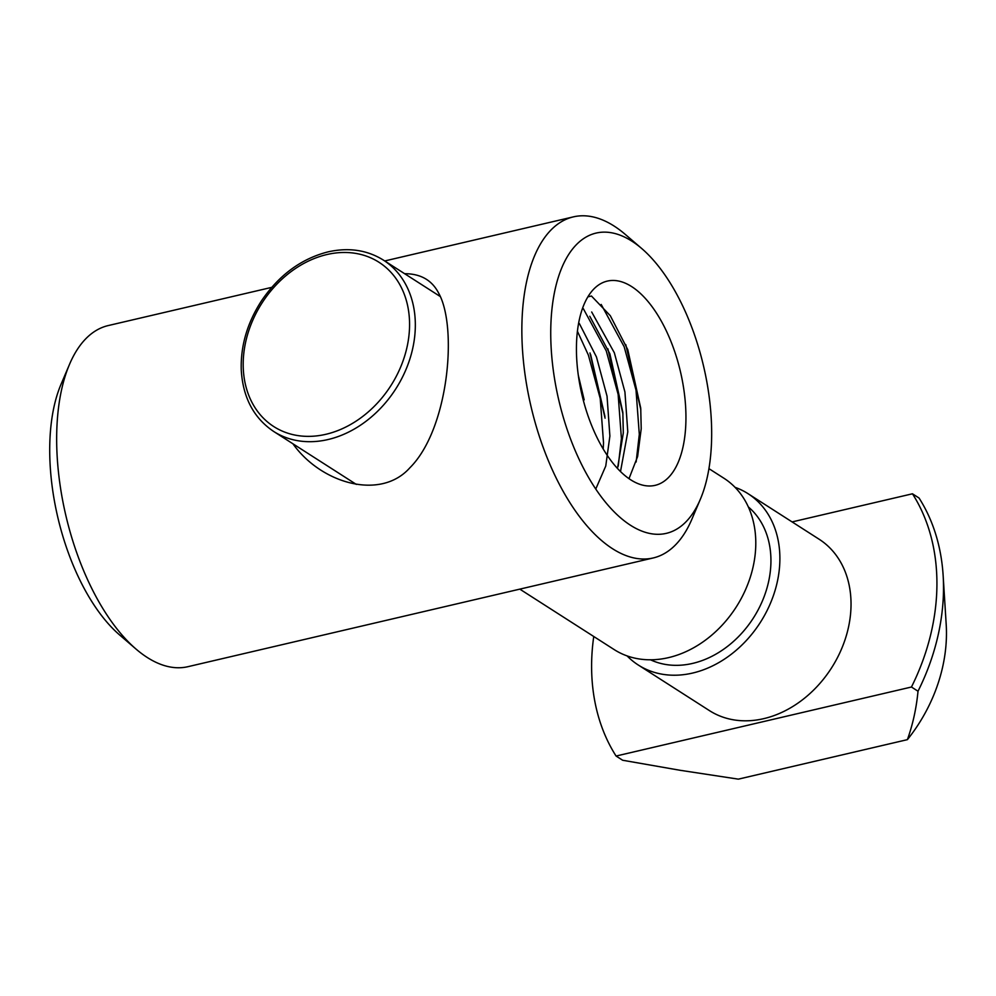 <?xml version="1.0" encoding="UTF-8"?>
<svg xmlns="http://www.w3.org/2000/svg" width="996" height="996" viewBox="0 0 996 996"><rect width="100%" height="100%" fill="white"/><g stroke="black" fill="none" stroke-linecap="round" stroke-linejoin="round"><path stroke-width="1.49" d="M685.945 418.295A104.879 50.584 -103.2 0 1 655.069 485.363A104.879 50.584 -103.2 0 1 581.938 394.74A104.879 50.584 -103.2 0 1 607.336 281.096A104.879 50.584 -103.2 0 1 631.713 286.624A104.879 50.584 -103.2 0 1 685.945 418.295M587.939 296.845L591.45 296.024L610.299 315.707L627.766 349.646L640.727 408.148L641.212 428.753L637.614 456.542L628.986 478.703M604.946 416.515L590.603 354.489M595.757 489.036L605.755 466.041L609.888 436.074L607.037 396.171L596.455 356.954L579.348 323.538M617.495 468.531L623.309 432.936L622.836 412.332L609.876 353.829L589.769 316.255M620.496 471.606L627.791 431.891L624.928 391.988L614.345 352.783L591.686 311.997M136.054 649.093L119.607 634.95A154.181 74.364 -103.2 0 1 61.03 384.307L69.521 364.337A175.159 84.486 76.8 0 0 136.054 649.093A175.159 84.486 76.8 0 0 187.945 666.685L653.164 557.972A175.159 84.486 -103.2 0 1 531.042 406.642A175.159 84.486 -103.2 0 1 573.459 216.854A175.159 84.486 -103.2 0 1 625.339 234.458L641.798 248.589A154.181 74.364 76.8 0 0 553.589 297.206A154.181 74.364 76.8 0 0 599.741 494.751A154.181 74.364 76.8 0 0 700.362 499.245A154.181 74.364 76.8 0 0 711.667 434.779A154.181 74.364 76.8 0 0 641.798 248.589M700.362 499.245L691.884 519.202A175.159 84.486 -103.2 0 1 653.164 557.972M271.709 287.371L108.228 325.568A175.159 84.486 76.8 0 0 69.521 364.337M404.613 273.701C420.698 273.688 432.077 280.237 438.763 293.347C457.712 327.248 448.723 429.176 409.891 467.759C380.584 500.764 321.222 483.558 292.936 443.805M605.07 418.171L589.981 352.958M622.961 413.987L607.871 348.774M640.851 409.804L625.774 344.591M584.166 399.869L578.34 375.405M603.215 449.072L603.514 442.734L600.227 398.549L588.387 355.124L577.456 331.344M618.23 466.203L621.417 438.551L618.13 394.366L606.278 350.941L583.307 308.648M636.133 462.02L639.308 434.38L636.021 390.183L624.168 346.757L601.198 304.465M593.753 636.494A202.425 158.862 -57.4 0 0 616.076 756.039L911.452 687.016L918.013 691.224A202.425 158.862 -57.4 0 0 943.137 575.464A202.425 158.862 -57.4 0 0 919.034 498L912.461 493.792L792.094 521.916M918.013 691.224C916.395 708.193 912.859 724.329 907.406 739.642L738.347 779.146L679.919 770.257L622.649 760.247L616.076 756.039M943.137 575.464L946.2 624.529A144.296 113.233 122.6 0 1 907.406 739.642M911.452 687.016A202.425 158.862 -57.4 0 0 912.461 493.792M627.082 655.891A101.741 79.842 -57.4 0 0 638.237 664.992L709.389 710.584A101.741 79.842 -57.4 0 0 831.498 667.98A101.741 79.842 -57.4 0 0 819.148 539.247L747.996 493.655A101.741 79.842 -57.4 0 0 735.06 487.33M638.237 664.992A101.741 79.842 -57.4 0 0 760.346 622.4A101.741 79.842 -57.4 0 0 747.996 493.655M519.812 589.134L614.146 649.566A101.741 79.842 -57.4 0 0 736.256 606.962A101.741 79.842 -57.4 0 0 723.905 478.229L708.928 468.643M650.475 659.788A91.246 71.612 -57.4 0 0 753.412 617.956A91.246 71.612 -57.4 0 0 748.37 506.952M326.85 254.553A97.546 76.543 -57.4 0 0 254.08 406.156A97.546 76.543 -57.4 0 0 398.201 372.492A97.546 76.543 -57.4 0 0 326.85 254.553M383.448 260.13A101.741 79.842 122.6 0 1 395.798 388.863A101.741 79.842 122.6 0 1 273.688 431.467C253.706 418.009 242.9 397.516 241.256 369.964C240.522 345.873 247.294 322.791 261.575 300.705C279.166 274.971 301.327 258.686 328.082 251.864C348.749 247.257 367.2 250.008 383.448 260.13L440.344 296.584M384.73 260.952L573.459 216.854M356.294 484.392L273.688 431.467"/></g></svg>
